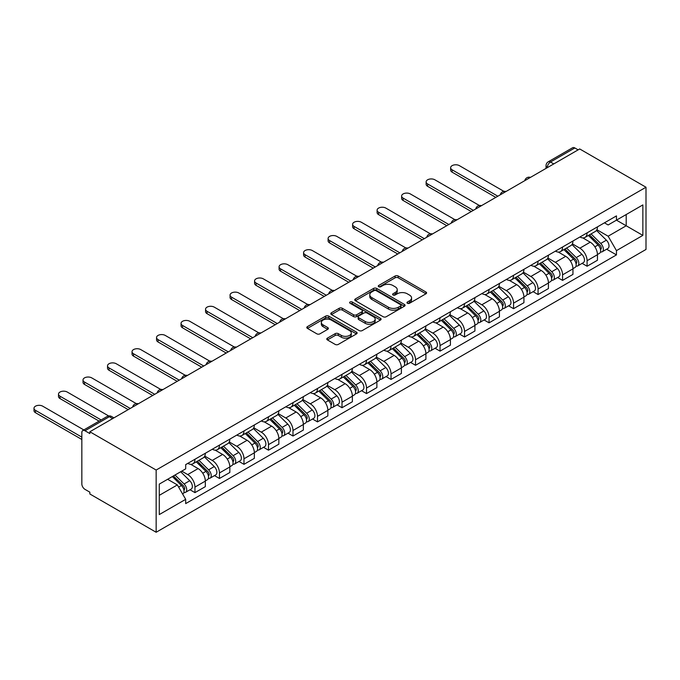 <?xml version="1.0" encoding="UTF-8"?>
<svg xmlns="http://www.w3.org/2000/svg" width="680" height="680" viewBox="0 0 680 680"><rect width="100%" height="100%" fill="white"/><g stroke="black" fill="none" stroke-linecap="round" stroke-linejoin="round"><path stroke-width="1.02" d="M407.405 303.263A1.53 0.884 0 0 0 409.564 303.263L425.944 293.802A2.184 1.258 0 0 0 426.589 292.918A2.184 1.258 0 0 0 425.944 292.026L398.191 276.003A2.184 1.258 0 0 0 395.105 276.003L378.717 285.455A1.53 0.884 0 0 0 378.275 286.084A1.53 0.884 0 0 0 378.717 286.705A1.53 0.884 0 0 0 380.876 286.705L383.001 285.481A6.979 4.029 0 0 1 392.87 285.481L395.182 286.815A6.979 4.029 0 0 1 397.23 289.663A6.979 4.029 0 0 1 395.182 292.519L393.065 293.743A1.53 0.884 0 0 0 392.615 294.363A1.53 0.884 0 0 0 393.065 294.984A1.53 0.884 0 0 0 395.225 294.984L397.341 293.76A6.979 4.029 0 0 1 407.209 293.76L409.522 295.094A6.979 4.029 0 0 1 411.57 297.942A6.979 4.029 0 0 1 409.522 300.798L407.405 302.022A1.53 0.884 0 0 0 406.954 302.642A1.53 0.884 0 0 0 407.405 303.263L407.405 302.022M327.411 338.147A2.184 1.258 0 0 0 326.774 339.031A2.184 1.258 0 0 0 327.411 339.923L335.197 344.42A2.184 1.258 0 0 0 338.283 344.42L356.481 333.914A2.184 1.258 0 0 0 357.119 333.022A2.184 1.258 0 0 0 356.481 332.137L328.721 316.106A2.184 1.258 0 0 0 325.635 316.106L307.436 326.613A2.184 1.258 0 0 0 306.799 327.505A2.184 1.258 0 0 0 307.436 328.398L316.846 333.829A2.184 1.258 0 0 0 319.931 333.829L327.717 329.332A2.184 1.258 0 0 0 328.355 328.44A2.184 1.258 0 0 0 327.717 327.548L323.051 324.853A5.831 3.366 0 0 1 321.343 322.473A5.831 3.366 0 0 1 324.947 319.362A5.831 3.366 0 0 1 331.304 320.093L349.579 330.642A5.831 3.366 0 0 1 351.288 333.022A5.831 3.366 0 0 1 347.684 336.132A5.831 3.366 0 0 1 341.326 335.401L338.283 333.65A2.184 1.258 0 0 0 335.197 333.65L327.411 338.147L327.411 339.923M156.154 470.041L89.853 431.766L579.7 148.954L646 187.23L156.154 470.041L156.154 532.262L646 249.45L646 187.23M383.154 316.727A2.184 1.258 0 0 0 386.24 316.727L404.438 306.229A2.184 1.258 0 0 0 405.076 305.337A2.184 1.258 0 0 0 404.438 304.445L376.677 288.422A2.184 1.258 0 0 0 373.592 288.422L355.402 298.928A2.184 1.258 0 0 0 354.756 299.812A2.184 1.258 0 0 0 355.402 300.704L383.154 316.727M350.684 303.594A1.53 0.884 0 0 1 352.24 303.807L352.24 301.997L380.46 318.291A2.184 1.258 0 0 1 381.098 319.183A2.184 1.258 0 0 1 380.46 320.067L362.262 330.574A2.184 1.258 0 0 1 359.176 330.574L331.415 314.551L331.415 312.766A2.184 1.258 0 0 0 330.777 313.659A2.184 1.258 0 0 0 331.415 314.551M331.415 312.766L339.209 308.269A2.184 1.258 0 0 1 342.286 308.269L353.549 314.772A2.184 1.258 0 0 0 356.635 314.772L361.794 311.788A2.184 1.258 0 0 0 362.44 310.896A2.184 1.258 0 0 0 361.794 310.012L350.081 303.246A1.53 0.884 0 0 1 349.63 302.617A1.53 0.884 0 0 1 350.574 301.81A1.53 0.884 0 0 1 352.24 301.997M89.853 431.766L89.853 433.576L84.983 430.763A4.446 2.567 -120 0 0 82.764 430.55A4.446 2.567 -120 0 0 81.838 432.582L81.838 483.922A4.446 2.567 -120 0 0 84.983 489.362L89.853 492.175L89.853 493.986L156.154 532.262M553.784 163.922L550.477 162.019A4.446 2.567 60 0 0 548.259 161.797L572.611 147.738A4.446 2.567 60 0 1 574.829 147.959L550.477 162.019A4.446 2.567 120 0 0 547.34 167.458L547.34 167.637M578.127 149.863L574.829 147.959M587.087 232.857A10.217 5.899 60 0 1 584.97 237.439L595.34 231.455A10.217 5.899 -120 0 0 597.457 226.865M572.373 243.856L579.861 248.183A10.217 5.899 60 0 1 587.087 260.703L597.457 254.711A10.217 5.899 -120 0 0 590.231 242.199L582.803 237.915M597.457 254.711L597.457 260.245L587.087 266.237L582.114 263.364M584.97 237.439A10.217 5.899 60 0 1 579.938 236.98M587.087 260.703L587.087 266.237M562.581 247.001A10.217 5.899 60 0 1 560.465 251.591L570.835 245.607A10.217 5.899 -120 0 0 572.942 241.018M557.608 277.517L562.581 280.381L572.951 274.397L572.951 268.863A10.217 5.899 -120 0 0 565.717 256.343L558.297 252.059M560.465 251.591A10.217 5.899 60 0 1 555.433 251.132M547.859 258.009L555.347 262.335A10.217 5.899 60 0 1 562.581 274.848L562.581 280.381M538.067 261.154A10.217 5.899 60 0 1 535.95 265.744L546.321 259.751A10.217 5.899 -120 0 0 548.437 255.17M533.094 291.661L538.067 294.534L548.437 288.55L548.437 283.016A10.217 5.899 -120 0 0 541.212 270.495L533.792 266.212M535.95 265.744A10.217 5.899 60 0 1 530.918 265.276M523.354 272.161L530.842 276.479A10.217 5.899 60 0 1 538.067 289L538.067 294.534M513.562 275.306A10.217 5.899 60 0 1 511.445 279.888L521.815 273.904A10.217 5.899 -120 0 0 523.932 269.314M508.589 305.813L513.562 308.686L523.932 302.694L523.932 297.16A10.217 5.899 -120 0 0 516.707 284.648L509.286 280.364M511.445 279.888A10.217 5.899 60 0 1 506.413 279.429M498.848 286.305L506.337 290.632A10.217 5.899 60 0 1 513.562 303.152L513.562 308.686M489.056 289.45A10.217 5.899 60 0 1 486.94 294.041L497.31 288.056A10.217 5.899 -120 0 0 499.426 283.466M484.083 319.957L489.056 322.83L499.426 316.846L499.426 311.312A10.217 5.899 -120 0 0 492.192 298.792L484.772 294.508M486.94 294.041A10.217 5.899 60 0 1 481.908 293.582M474.334 300.458L481.831 304.784A10.217 5.899 60 0 1 489.056 317.297L489.056 322.83M464.542 303.603A10.217 5.899 60 0 1 462.425 308.193L472.796 302.2A10.217 5.899 -120 0 0 474.912 297.619M459.578 334.109L464.542 336.982L474.912 330.999L474.912 325.465A10.217 5.899 -120 0 0 467.687 312.945L460.267 308.661M462.425 308.193A10.217 5.899 60 0 1 457.402 307.725M449.829 314.611L457.317 318.928A10.217 5.899 60 0 1 464.542 331.449L464.542 336.982M440.037 317.755A10.217 5.899 60 0 1 437.92 322.337L448.29 316.353A10.217 5.899 -120 0 0 450.406 311.763M435.064 348.262L440.037 351.126L450.406 345.142L450.406 339.609A10.217 5.899 -120 0 0 443.181 327.097L435.761 322.813M437.92 322.337A10.217 5.899 60 0 1 432.888 321.878M425.323 328.754L432.811 333.081A10.217 5.899 60 0 1 440.037 345.601L440.037 351.126M415.531 331.899A10.217 5.899 60 0 1 413.414 336.49L423.784 330.505A10.217 5.899 -120 0 0 425.901 325.916M410.558 362.406L415.531 365.279L425.901 359.295L425.901 353.762A10.217 5.899 -120 0 0 418.668 341.241L411.247 336.957M413.414 336.49A10.217 5.899 60 0 1 408.382 336.03M400.817 342.907L408.306 347.233A10.217 5.899 60 0 1 415.531 359.745L415.531 365.279M391.017 346.052A10.217 5.899 60 0 1 388.9 350.642L399.271 344.649A10.217 5.899 -120 0 0 401.387 340.068M386.053 376.558L391.025 379.431L401.387 373.447L401.387 367.914A10.217 5.899 -120 0 0 394.162 355.394L386.741 351.109M388.9 350.642A10.217 5.899 60 0 1 383.877 350.175M376.303 357.059L383.792 361.377A10.217 5.899 60 0 1 391.025 373.898L391.025 379.431M366.512 360.204A10.217 5.899 60 0 1 364.395 364.786L374.765 358.802A10.217 5.899 -120 0 0 376.881 354.212M361.539 390.711L366.512 393.575L376.881 387.591L376.881 382.058A10.217 5.899 -120 0 0 369.656 369.546L362.236 365.262M364.395 364.786A10.217 5.899 60 0 1 359.363 364.327M351.798 371.203L359.286 375.53A10.217 5.899 60 0 1 366.512 388.05L366.512 393.575M342.006 374.349A10.217 5.899 60 0 1 339.889 378.938L350.26 372.954A10.217 5.899 -120 0 0 352.376 368.365M337.034 404.855L342.006 407.728L352.376 401.744L352.376 396.21A10.217 5.899 -120 0 0 345.151 383.69L337.722 379.406M339.889 378.938A10.217 5.899 60 0 1 334.857 378.479M327.293 385.356L334.781 389.683A10.217 5.899 60 0 1 342.006 402.195L342.006 407.728M317.5 388.501A10.217 5.899 60 0 1 315.384 393.091L325.745 387.099A10.217 5.899 -120 0 0 327.862 382.517M312.528 419.007L317.5 421.88L327.862 415.897L327.862 410.363A10.217 5.899 -120 0 0 320.637 397.842L313.216 393.558M315.384 393.091A10.217 5.899 60 0 1 310.352 392.624M302.778 399.508L310.267 403.826A10.217 5.899 60 0 1 317.5 416.347L317.5 421.88M292.986 402.653A10.217 5.899 60 0 1 290.87 407.235L301.24 401.251A10.217 5.899 -120 0 0 303.356 396.661M288.014 433.16L292.986 436.024L303.356 430.041L303.356 424.507A10.217 5.899 -120 0 0 296.131 411.995L288.711 407.711M290.87 407.235A10.217 5.899 60 0 1 285.838 406.776M278.273 413.652L285.762 417.979A10.217 5.899 60 0 1 292.986 430.5L292.986 436.024M268.481 416.798A10.217 5.899 60 0 1 266.365 421.387L276.734 415.403A10.217 5.899 -120 0 0 278.851 410.813M263.508 447.304L268.481 450.177L278.851 444.193L278.851 438.66A10.217 5.899 -120 0 0 271.626 426.139L264.205 421.855M266.365 421.387A10.217 5.899 60 0 1 261.332 420.928M253.768 427.805L261.256 432.131A10.217 5.899 60 0 1 268.481 444.644L268.481 450.177M243.975 430.95A10.217 5.899 60 0 1 241.859 435.54L252.229 429.548A10.217 5.899 -120 0 0 254.337 424.966M239.003 461.456L243.975 464.329L254.346 458.346L254.346 452.812A10.217 5.899 -120 0 0 247.112 440.291L239.691 436.008M241.859 435.54A10.217 5.899 60 0 1 236.827 435.072M229.253 441.958L236.742 446.275A10.217 5.899 60 0 1 243.975 458.796L243.975 464.329M219.462 445.102A10.217 5.899 60 0 1 217.345 449.684L227.715 443.7A10.217 5.899 -120 0 0 229.831 439.11M214.489 475.609L219.462 478.473L229.831 472.489L229.831 466.956A10.217 5.899 -120 0 0 222.606 454.444L215.186 450.16M217.345 449.684A10.217 5.899 60 0 1 212.313 449.225M204.748 456.101L212.237 460.428A10.217 5.899 60 0 1 219.462 472.948L219.462 478.473M194.956 459.246A10.217 5.899 60 0 1 192.839 463.837L203.209 457.852A10.217 5.899 -120 0 0 205.326 453.262M189.983 489.753L194.956 492.626L205.326 486.642L205.326 481.108A10.217 5.899 -120 0 0 198.101 468.588L190.68 464.304M192.839 463.837A10.217 5.899 60 0 1 187.807 463.377M181.756 471.129L187.731 474.581A10.217 5.899 60 0 1 194.956 487.092L194.956 492.626M604.443 222.827L608.141 224.961L642.855 204.918L626.203 214.531L626.203 225.777L608.141 236.206L596.879 229.713M159.29 495.346L177.361 484.916L185.691 499.341L159.29 514.573L159.29 484.1L185.691 468.86L185.691 464.601L616.462 215.892L616.462 220.158L642.855 235.391L616.462 250.631L608.141 236.206M642.855 204.918L642.855 235.391M185.691 499.341L185.691 503.6L616.462 254.898L616.462 250.631M177.361 484.916L167.62 479.289M606.619 249.212L616.462 254.898M408.017 303.484L409.522 302.608A6.979 4.029 0 0 0 411.57 299.761L411.57 297.942M397.23 289.663L397.23 291.482A6.979 4.029 0 0 1 395.182 294.329L393.669 295.205M425.944 292.026L425.944 293.802L398.191 277.814A2.184 1.258 0 0 0 395.105 277.814L379.329 286.918M404.404 306.247L376.677 290.232A2.184 1.258 0 0 0 373.592 290.232L355.427 300.721M400.579 305.957A1.53 0.884 0 0 0 401.03 305.337A1.53 0.884 0 0 0 400.579 304.708L376.219 290.649A1.53 0.884 0 0 0 374.059 290.649L371.824 291.933A6.979 4.029 0 0 0 369.775 294.788A6.979 4.029 0 0 0 371.824 297.636L388.475 307.25A6.979 4.029 0 0 0 398.344 307.25L400.579 305.957L400.579 307.776A1.53 0.884 0 0 0 401.03 307.148L401.03 305.337M369.775 294.788L369.775 296.599A6.979 4.029 0 0 0 371.824 299.447L371.824 297.636M400.579 307.776L398.344 309.06A6.979 4.029 0 0 1 388.475 309.06L371.824 299.447M331.449 314.568L339.209 310.089L339.209 308.269M362.44 310.896L362.44 312.715A2.184 1.258 0 0 1 361.794 313.607L356.635 316.582A2.184 1.258 0 0 1 353.549 316.582L342.286 310.089A2.184 1.258 0 0 0 339.209 310.089M352.24 303.807L380.426 320.084M365.228 321.512A5.831 3.366 0 0 0 371.586 322.243A5.831 3.366 0 0 0 375.19 319.132A5.831 3.366 0 0 0 373.481 316.752L367.038 313.038A2.184 1.258 0 0 0 363.953 313.038L358.793 316.022A2.184 1.258 0 0 0 358.148 316.905A2.184 1.258 0 0 0 358.793 317.798L365.228 321.512L365.228 323.332A5.831 3.366 0 0 0 371.586 324.062A5.831 3.366 0 0 0 375.19 320.951L375.19 319.132M358.148 316.905L358.148 318.725A2.184 1.258 0 0 0 358.793 319.617L358.793 317.798M365.228 323.332L358.793 319.617M351.288 333.022L351.288 334.841A5.831 3.366 0 0 1 347.684 337.951A5.831 3.366 0 0 1 341.326 337.221L338.283 335.461A2.184 1.258 0 0 0 335.197 335.461L327.437 339.94M321.343 322.473L321.343 324.284A5.831 3.366 0 0 0 323.051 326.672L323.051 324.853M327.692 329.35L323.051 326.672M356.447 333.931L328.721 317.925A2.184 1.258 0 0 0 325.635 317.925L307.471 328.414M588.404 235.458L598.06 244.987A5.551 3.204 60 0 1 599.522 253.308L597.457 254.507M590.333 237.354L594.422 239.717M503.914 191.369L459.365 165.639A5.108 2.95 -0 0 0 453.789 165.002A5.108 2.95 -0 0 0 450.636 167.731A5.108 2.95 -0 0 0 452.132 169.813L497.853 196.214M589.475 234.838L600.049 245.268A2.669 1.538 60 0 1 600.755 249.271A2.669 1.538 60 0 1 600.508 249.364M591.073 233.92L600.729 243.44A5.551 3.204 60 0 1 602.2 251.77A5.551 3.204 60 0 1 600.516 251.949M596.479 230.401L606.39 240.176A5.551 3.204 60 0 1 607.852 248.506L602.2 251.77M495.805 197.387L452.132 172.176A5.108 2.95 180 0 1 450.636 170.085L450.636 167.731M563.899 249.611L573.554 259.131A5.551 3.204 60 0 1 575.016 267.461L572.942 268.659M565.819 251.506L569.917 253.87M479.409 205.513L434.851 179.792A5.108 2.95 -0 0 0 429.284 179.155A5.108 2.95 -0 0 0 426.13 181.883A5.108 2.95 -0 0 0 427.626 183.965L473.339 210.358M564.969 248.99L575.543 259.42A2.669 1.538 60 0 1 576.24 263.415A2.669 1.538 60 0 1 576.002 263.517M566.567 248.064L576.223 257.593A5.551 3.204 60 0 1 577.685 265.923A5.551 3.204 60 0 1 576.011 266.101M571.973 244.553L581.876 254.328A5.551 3.204 60 0 1 583.346 262.65L577.685 265.923M471.3 211.54L427.626 186.32A5.108 2.95 180 0 1 426.13 184.237L426.13 181.883M539.393 263.755L549.04 273.284A5.551 3.204 60 0 1 550.511 281.613L548.437 282.803M541.314 265.659L545.411 268.022M454.903 219.666L410.346 193.944A5.108 2.95 -0 0 0 404.778 193.307A5.108 2.95 -0 0 0 401.625 196.027A5.108 2.95 -0 0 0 403.121 198.118L448.834 224.51M540.464 263.143L551.029 273.572A2.669 1.538 60 0 1 551.735 277.567A2.669 1.538 60 0 1 551.488 277.661M542.062 262.216L551.718 271.736A5.551 3.204 60 0 1 553.18 280.067A5.551 3.204 60 0 1 551.505 280.245M547.46 258.697L557.37 268.473A5.551 3.204 60 0 1 558.832 276.802L553.18 280.067M446.794 225.692L403.121 200.472A5.108 2.95 180 0 1 401.625 198.39L401.625 196.027M514.879 277.907L524.535 287.436A5.551 3.204 60 0 1 525.997 295.757L523.932 296.956M516.808 279.803L520.897 282.166M430.389 233.818L385.841 208.089A5.108 2.95 -0 0 0 380.264 207.451A5.108 2.95 -0 0 0 377.111 210.179A5.108 2.95 -0 0 0 378.607 212.262L424.328 238.663M515.95 277.287L526.524 287.716A2.669 1.538 60 0 1 527.229 291.72A2.669 1.538 60 0 1 526.983 291.813M517.548 276.369L527.204 285.889A5.551 3.204 60 0 1 528.674 294.219A5.551 3.204 60 0 1 526.991 294.398M522.954 272.85L532.865 282.625A5.551 3.204 60 0 1 534.327 290.955L528.674 294.219M422.288 239.836L378.607 214.625A5.108 2.95 180 0 1 377.111 212.534L377.111 210.179M490.373 292.06L500.029 301.58A5.551 3.204 60 0 1 501.491 309.91L499.417 311.108M492.294 293.955L496.392 296.319M405.883 247.962L361.326 222.241A5.108 2.95 -0 0 0 355.759 221.603A5.108 2.95 -0 0 0 352.605 224.332A5.108 2.95 -0 0 0 354.101 226.415L399.815 252.807M491.444 291.44L502.019 301.869A2.669 1.538 60 0 1 502.715 305.864A2.669 1.538 60 0 1 502.477 305.966M493.042 290.513L502.698 300.041A5.551 3.204 60 0 1 504.16 308.372A5.551 3.204 60 0 1 502.486 308.541M498.448 287.002L508.351 296.777A5.551 3.204 60 0 1 509.821 305.099L504.16 308.372M397.774 253.988L354.101 228.769A5.108 2.95 180 0 1 352.605 226.686L352.605 224.332M465.868 306.204L475.515 315.732A5.551 3.204 60 0 1 476.986 324.062L474.912 325.252M467.789 308.108L471.886 310.471M381.378 262.115L336.821 236.394A5.108 2.95 -0 0 0 331.253 235.756A5.108 2.95 -0 0 0 328.1 238.476A5.108 2.95 -0 0 0 329.596 240.567L375.309 266.959M466.939 305.592L477.504 316.022A2.669 1.538 60 0 1 478.21 320.017A2.669 1.538 60 0 1 477.972 320.11M468.537 304.666L478.193 314.185A5.551 3.204 60 0 1 479.655 322.515A5.551 3.204 60 0 1 477.981 322.694M473.935 301.147L483.846 310.922A5.551 3.204 60 0 1 485.308 319.251L479.655 322.515M373.269 268.141L329.596 242.922A5.108 2.95 180 0 1 328.1 240.839L328.1 238.476M441.354 320.356L451.01 329.885A5.551 3.204 60 0 1 452.481 338.207L450.406 339.405M443.284 322.252L447.372 324.615M356.864 276.267L312.315 250.537A5.108 2.95 -0 0 0 306.74 249.9A5.108 2.95 -0 0 0 303.586 252.628A5.108 2.95 -0 0 0 305.082 254.711L350.803 281.112M442.425 319.736L452.999 330.166A2.669 1.538 60 0 1 453.704 334.169A2.669 1.538 60 0 1 453.458 334.262M444.031 318.818L453.679 328.338A5.551 3.204 60 0 1 455.149 336.668A5.551 3.204 60 0 1 453.466 336.846M449.429 315.299L459.34 325.074A5.551 3.204 60 0 1 460.802 333.404L455.149 336.668M348.763 282.285L305.082 257.074A5.108 2.95 180 0 1 303.586 254.983L303.586 252.628M416.849 334.509L426.504 344.029A5.551 3.204 60 0 1 427.966 352.359L425.892 353.558M418.778 336.404L422.866 338.767M332.358 290.411L287.801 264.69A5.108 2.95 -0 0 0 282.234 264.052A5.108 2.95 -0 0 0 279.08 266.781A5.108 2.95 -0 0 0 280.576 268.863L326.298 295.256M417.92 333.888L428.493 344.318A2.669 1.538 60 0 1 429.199 348.313A2.669 1.538 60 0 1 428.952 348.415M419.517 332.962L429.173 342.49A5.551 3.204 60 0 1 430.635 350.812A5.551 3.204 60 0 1 428.961 350.99M424.923 329.451L434.826 339.226A5.551 3.204 60 0 1 436.296 347.548L430.635 350.812M324.25 296.438L280.576 271.218A5.108 2.95 180 0 1 279.08 269.135L279.08 266.781M392.343 348.653L401.999 358.181A5.551 3.204 60 0 1 403.461 366.512L401.387 367.701M394.264 350.557L398.361 352.92M307.853 304.563L263.296 278.843A5.108 2.95 -0 0 0 257.728 278.205A5.108 2.95 -0 0 0 254.575 280.925A5.108 2.95 -0 0 0 256.071 283.016L301.784 309.409M393.414 348.041L403.979 358.471A2.669 1.538 60 0 1 404.685 362.466A2.669 1.538 60 0 1 404.447 362.559M395.012 347.115L404.668 356.635A5.551 3.204 60 0 1 406.13 364.964A5.551 3.204 60 0 1 404.455 365.143M400.418 343.596L410.32 353.37A5.551 3.204 60 0 1 411.791 361.7L406.13 364.964M299.744 310.59L256.071 285.37A5.108 2.95 180 0 1 254.575 283.288L254.575 280.925M367.829 362.805L377.485 372.334A5.551 3.204 60 0 1 378.955 380.655L376.881 381.854M369.758 364.701L373.847 367.064M283.339 318.716L238.791 292.986A5.108 2.95 -0 0 0 233.223 292.349A5.108 2.95 -0 0 0 230.061 295.077A5.108 2.95 -0 0 0 231.565 297.16L277.278 323.552M368.9 362.185L379.474 372.615A2.669 1.538 60 0 1 380.179 376.618A2.669 1.538 60 0 1 379.933 376.712M370.506 361.267L380.154 370.787A5.551 3.204 60 0 1 381.625 379.117A5.551 3.204 60 0 1 379.942 379.296M375.904 357.748L385.815 367.523A5.551 3.204 60 0 1 387.277 375.853L381.625 379.117M275.238 324.734L231.565 299.523A5.108 2.95 180 0 1 230.061 297.432L230.061 295.077M343.324 376.958L352.979 386.478A5.551 3.204 60 0 1 354.442 394.808L352.376 396.006M345.253 378.853L349.341 381.216M258.833 332.86L214.276 307.139A5.108 2.95 -0 0 0 208.709 306.501A5.108 2.95 -0 0 0 205.555 309.23A5.108 2.95 -0 0 0 207.052 311.312L252.773 337.705M344.394 376.337L354.969 386.767A2.669 1.538 60 0 1 355.674 390.762A2.669 1.538 60 0 1 355.427 390.864M345.993 375.411L355.649 384.94A5.551 3.204 60 0 1 357.119 393.261A5.551 3.204 60 0 1 355.436 393.44M351.399 371.9L361.309 381.675A5.551 3.204 60 0 1 362.772 389.997L357.119 393.261M250.725 338.887L207.052 313.667A5.108 2.95 180 0 1 205.555 311.584L205.555 309.23M318.818 391.102L328.474 400.63A5.551 3.204 60 0 1 329.936 408.96L327.862 410.15M320.739 393.006L324.836 395.369M234.328 347.012L189.771 321.291A5.108 2.95 -0 0 0 184.203 320.654A5.108 2.95 -0 0 0 181.05 323.374A5.108 2.95 -0 0 0 182.546 325.465L228.259 351.857M319.889 390.49L330.463 400.92A2.669 1.538 60 0 1 331.16 404.914A2.669 1.538 60 0 1 330.922 405.008M321.487 389.563L331.143 399.083A5.551 3.204 60 0 1 332.605 407.413A5.551 3.204 60 0 1 330.93 407.592M326.893 386.045L336.796 395.82A5.551 3.204 60 0 1 338.266 404.149L332.605 407.413M226.219 353.039L182.546 327.82A5.108 2.95 180 0 1 181.05 325.737L181.05 323.374M294.304 405.254L303.96 414.774A5.551 3.204 60 0 1 305.43 423.104L303.356 424.303M296.233 407.15L300.322 409.513M209.822 361.165L165.266 335.435A5.108 2.95 -0 0 0 159.698 334.798A5.108 2.95 -0 0 0 156.544 337.526A5.108 2.95 -0 0 0 158.041 339.609L203.754 366.001M295.375 404.634L305.949 415.063A2.669 1.538 60 0 1 306.654 419.067A2.669 1.538 60 0 1 306.408 419.161M296.981 403.716L306.637 413.236A5.551 3.204 60 0 1 308.1 421.566A5.551 3.204 60 0 1 306.425 421.745M302.379 400.197L312.29 409.972A5.551 3.204 60 0 1 313.752 418.302L308.1 421.566M201.714 367.183L158.041 341.972A5.108 2.95 180 0 1 156.544 339.881L156.544 337.526M269.798 419.407L279.454 428.927A5.551 3.204 60 0 1 280.916 437.257L278.851 438.456M271.728 421.302L275.817 423.666M185.308 375.309L140.76 349.588A5.108 2.95 -0 0 0 135.184 348.95A5.108 2.95 -0 0 0 132.031 351.679A5.108 2.95 -0 0 0 133.526 353.762L179.248 380.154M270.87 418.786L281.444 429.216A2.669 1.538 60 0 1 282.149 433.211A2.669 1.538 60 0 1 281.902 433.313M272.468 417.86L282.124 427.388A5.551 3.204 60 0 1 283.594 435.71A5.551 3.204 60 0 1 281.911 435.888M277.874 414.35L287.784 424.125A5.551 3.204 60 0 1 289.247 432.446L283.594 435.71M177.2 381.335L133.526 356.116A5.108 2.95 180 0 1 132.031 354.034L132.031 351.679M245.293 433.551L254.949 443.079A5.551 3.204 60 0 1 256.411 451.41L254.337 452.6M247.214 435.455L251.311 437.818M160.803 389.462L116.246 363.74A5.108 2.95 -0 0 0 110.678 363.103A5.108 2.95 -0 0 0 107.525 365.823A5.108 2.95 -0 0 0 109.021 367.914L154.734 394.306M246.364 432.93L256.938 443.368A2.669 1.538 60 0 1 257.635 447.363A2.669 1.538 60 0 1 257.397 447.457M247.962 432.012L257.618 441.533A5.551 3.204 60 0 1 259.08 449.863A5.551 3.204 60 0 1 257.405 450.041M253.368 428.493L263.271 438.269A5.551 3.204 60 0 1 264.741 446.598L259.08 449.863M152.694 395.488L109.021 370.269A5.108 2.95 180 0 1 107.525 368.186L107.525 365.823M220.787 447.704L230.435 457.223A5.551 3.204 60 0 1 231.905 465.554L229.831 466.752M222.708 449.599L226.805 451.962M136.297 403.614L91.74 377.885A5.108 2.95 -0 0 0 86.173 377.247A5.108 2.95 -0 0 0 83.019 379.975A5.108 2.95 -0 0 0 84.516 382.058L130.228 408.45M221.858 447.083L232.424 457.512A2.669 1.538 60 0 1 233.129 461.516A2.669 1.538 60 0 1 232.883 461.61M223.456 446.156L233.112 455.685A5.551 3.204 60 0 1 234.575 464.015A5.551 3.204 60 0 1 232.9 464.193M228.854 442.646L238.765 452.421A5.551 3.204 60 0 1 240.227 460.751L234.575 464.015M128.189 409.632L84.516 384.421A5.108 2.95 180 0 1 83.019 382.33L83.019 379.975M196.273 461.856L205.929 471.376A5.551 3.204 60 0 1 207.392 479.706L205.326 480.904M198.203 463.752L202.292 466.114M108.647 415.947L67.235 392.037A5.108 2.95 -0 0 0 61.659 391.399A5.108 2.95 -0 0 0 58.505 394.128A5.108 2.95 -0 0 0 60.002 396.21L101.124 419.951M197.344 461.236L207.918 471.665A2.669 1.538 60 0 1 208.624 475.66A2.669 1.538 60 0 1 208.377 475.762M198.942 460.309L208.599 469.837A5.551 3.204 60 0 1 210.069 478.159A5.551 3.204 60 0 1 208.386 478.337M204.349 456.798L214.26 466.573A5.551 3.204 60 0 1 215.721 474.895L210.069 478.159M99.076 421.124L60.002 398.565A5.108 2.95 180 0 1 58.505 396.482L58.505 394.128M172.338 476.569L181.424 485.529A5.551 3.204 60 0 1 182.886 493.858L182.614 494.012M173.689 477.904L177.786 480.267M83.835 429.921L42.721 406.19A5.108 2.95 -0 0 0 37.154 405.543A5.108 2.95 -0 0 0 34 408.272A5.108 2.95 -0 0 0 35.496 410.363L81.838 437.121M173.408 475.949L183.413 485.817A2.669 1.538 60 0 1 184.11 489.812A2.669 1.538 60 0 1 183.872 489.906M175.015 475.022L184.093 483.981A5.551 3.204 60 0 1 185.555 492.312A5.551 3.204 60 0 1 183.881 492.49M180.668 471.758L189.745 480.717A5.551 3.204 60 0 1 191.216 489.048L185.555 492.312M81.838 439.475L35.496 412.717A5.108 2.95 180 0 1 34 410.635L34 408.272M547.494 167.543L547.34 167.458A4.446 2.567 0 0 1 546.04 165.639L546.04 168.394M219.462 472.948L229.831 466.956M243.975 458.796L254.346 452.812M268.481 444.644L278.851 438.66M292.986 430.5L303.356 424.507M317.5 416.347L327.862 410.363M342.006 402.195L352.376 396.21M366.512 388.05L376.881 382.058M391.025 373.898L401.387 367.914M415.531 359.745L425.901 353.762M440.037 345.601L450.406 339.609M464.542 331.449L474.912 325.465M489.056 317.297L499.426 311.312M513.562 303.152L523.932 297.16M538.067 289L548.437 283.016M562.581 274.848L572.951 268.863M194.956 487.092L205.326 481.108M187.731 474.581L198.101 468.588M212.237 460.428L222.606 454.444M236.742 446.275L247.112 440.291M261.256 432.131L271.626 426.139M285.762 417.979L296.131 411.995M310.267 403.826L320.637 397.842M334.781 389.683L345.151 383.69M359.286 375.53L369.656 369.546M383.792 361.377L394.162 355.394M408.306 347.233L418.668 341.241M432.811 333.081L443.181 327.097M457.317 318.928L467.687 312.945M481.831 304.784L492.192 298.792M506.337 290.632L516.707 284.648M530.842 276.479L541.212 270.495M555.347 262.335L565.717 256.343M579.861 248.183L590.231 242.199M530.094 177.59A4.446 2.567 120 0 0 528.13 178.73M505.588 191.743A4.446 2.567 120 0 0 503.625 192.873M481.083 205.895A4.446 2.567 120 0 0 479.119 207.026M456.569 220.04A4.446 2.567 120 0 0 454.614 221.178M432.063 234.192A4.446 2.567 120 0 0 430.1 235.323M407.558 248.345A4.446 2.567 120 0 0 405.594 249.475M383.044 262.488A4.446 2.567 120 0 0 381.089 263.627M358.538 276.641A4.446 2.567 120 0 0 356.575 277.772M334.033 290.793A4.446 2.567 120 0 0 332.07 291.924M309.519 304.938A4.446 2.567 120 0 0 307.564 306.076M285.014 319.09A4.446 2.567 120 0 0 283.05 320.221M260.508 333.243A4.446 2.567 120 0 0 258.545 334.373M236.002 347.387A4.446 2.567 120 0 0 234.039 348.525M211.488 361.539A4.446 2.567 120 0 0 209.525 362.67M186.983 375.692A4.446 2.567 120 0 0 185.019 376.822M162.477 389.835A4.446 2.567 120 0 0 160.514 390.975M137.964 403.988A4.446 2.567 120 0 0 136.008 405.118M112.633 418.616L109.335 416.704L84.983 430.763M113.934 417.86L111.554 416.491A4.446 2.567 120 0 0 109.335 416.704A4.446 2.567 60 0 0 107.117 416.491L82.764 430.55M409.522 302.608L409.522 300.798M393.065 294.984L393.065 293.743M395.182 294.329L395.182 292.519M378.717 286.705L378.717 285.455M395.105 277.814L395.105 276.003M398.191 277.814L398.191 276.003M355.402 300.704L355.402 298.928M373.592 290.232L373.592 288.422M376.677 290.232L376.677 288.422M404.438 306.229L404.438 304.445M388.475 309.06L388.475 307.25M398.344 309.06L398.344 307.25M342.286 310.089L342.286 308.269M353.549 316.582L353.549 314.772M356.635 316.582L356.635 314.772M361.794 313.607L361.794 311.788M380.46 320.067L380.46 318.291M335.197 335.461L335.197 333.65M338.283 335.461L338.283 333.65M341.326 337.221L341.326 335.401M327.717 329.332L327.717 327.548M307.436 328.398L307.436 326.613M325.635 317.925L325.635 316.106M328.721 317.925L328.721 316.106M356.481 333.914L356.481 332.137M598.06 244.987L594.873 246.823M601.307 248.047L600.304 248.625M606.39 240.176L600.729 243.44M452.132 172.176L452.132 169.813M573.554 259.131L570.358 260.975M576.793 262.2L575.798 262.777M581.876 254.328L576.223 257.593M427.626 186.32L427.626 183.965M549.04 273.284L545.853 275.128M552.288 276.344L551.284 276.922M557.37 268.473L551.718 271.736M403.121 200.472L403.121 198.118M524.535 287.436L521.347 289.272M527.782 290.496L526.779 291.074M532.865 282.625L527.204 285.889M378.607 214.625L378.607 212.262M500.029 301.58L496.833 303.425M503.268 304.649L502.273 305.226M508.351 296.777L502.698 300.041M354.101 228.769L354.101 226.415M475.515 315.732L472.328 317.577M478.762 318.793L477.76 319.37M483.846 310.922L478.193 314.185M329.596 242.922L329.596 240.567M451.01 329.885L447.822 331.721M454.257 332.945L453.254 333.523M459.34 325.074L453.679 328.338M305.082 257.074L305.082 254.711M426.504 344.029L423.317 345.874M429.751 347.098L428.749 347.675M434.826 339.226L429.173 342.49M280.576 271.218L280.576 268.863M401.999 358.181L398.803 360.026M405.238 361.241L404.234 361.82M410.32 353.37L404.668 356.635M256.071 285.37L256.071 283.016M377.485 372.334L374.298 374.17M380.732 375.394L379.729 375.972M385.815 367.523L380.154 370.787M231.565 299.523L231.565 297.16M352.979 386.478L349.792 388.322M356.226 389.546L355.224 390.125M361.309 381.675L355.649 384.94M207.052 313.667L207.052 311.312M328.474 400.63L325.278 402.475M331.712 403.69L330.718 404.269M336.796 395.82L331.143 399.083M182.546 327.82L182.546 325.465M303.96 414.774L300.773 416.619M307.207 417.843L306.204 418.421M312.29 409.972L306.637 413.236M158.041 341.972L158.041 339.609M279.454 428.927L276.267 430.772M282.701 431.995L281.699 432.574M287.784 424.125L282.124 427.388M133.526 356.116L133.526 353.762M254.949 443.079L251.753 444.924M258.188 446.139L257.193 446.717M263.271 438.269L257.618 441.533M109.021 370.269L109.021 367.914M230.435 457.223L227.248 459.068M233.682 460.292L232.679 460.87M238.765 452.421L233.112 455.685M84.516 384.421L84.516 382.058M205.929 471.376L202.742 473.221M209.177 474.444L208.173 475.022M214.26 466.573L208.599 469.837M60.002 398.565L60.002 396.21M181.424 485.529L178.644 487.135M184.662 488.588L183.668 489.166M189.745 480.717L184.093 483.981M35.496 412.717L35.496 410.363M530.476 177.378A4.446 4.446 0 0 0 524.773 180.668M505.962 191.522A4.446 4.446 0 0 0 500.267 194.82M481.457 205.674A4.446 4.446 0 0 0 475.754 208.964M456.952 219.827A4.446 4.446 0 0 0 451.248 223.117M432.438 233.971A4.446 4.446 0 0 0 426.743 237.269M407.932 248.124A4.446 4.446 0 0 0 402.228 251.413M383.426 262.276A4.446 4.446 0 0 0 377.723 265.565M358.912 276.42A4.446 4.446 0 0 0 353.217 279.718M334.407 290.572A4.446 4.446 0 0 0 328.703 293.862M309.901 304.725A4.446 4.446 0 0 0 304.198 308.014M285.396 318.869A4.446 4.446 0 0 0 279.692 322.167M260.882 333.022A4.446 4.446 0 0 0 255.187 336.311M236.376 347.174A4.446 4.446 0 0 0 230.673 350.464M211.871 361.318A4.446 4.446 0 0 0 206.168 364.616M187.357 375.471A4.446 4.446 0 0 0 181.662 378.76M162.851 389.623A4.446 4.446 0 0 0 157.148 392.912M138.346 403.767A4.446 4.446 0 0 0 132.643 407.065M111.554 416.491A4.446 4.446 0 0 0 107.117 416.491M548.259 161.797A4.446 4.446 0 0 0 546.04 165.639"/></g></svg>
